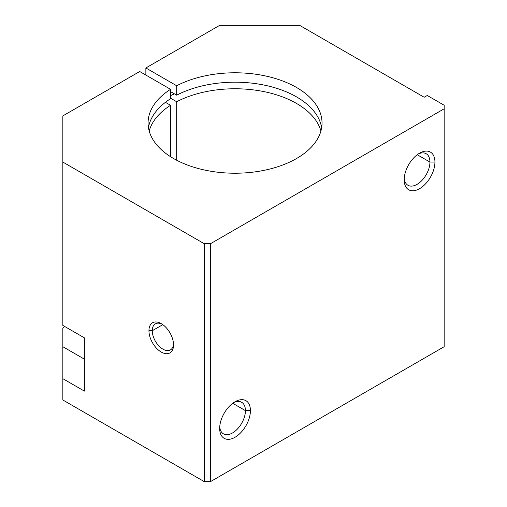 <?xml version="1.0" encoding="UTF-8"?>
<svg xmlns="http://www.w3.org/2000/svg" width="507" height="507" viewBox="0 0 507 507"><rect width="100%" height="100%" fill="white"/><g stroke="black" fill="none" stroke-linecap="round" stroke-linejoin="round"><path stroke-width="0.76" d="M296.551 158.514A86.982 50.218 0 0 0 322.027 122.998A86.982 50.218 0 0 0 270.332 77.102A86.982 50.218 0 0 0 176.696 85.759L176.696 95.17A86.982 50.218 180 0 1 266.568 85.607A86.982 50.218 180 0 1 321.647 127.707A86.982 50.218 0 0 0 266.568 85.607A86.982 50.218 0 0 0 176.696 95.17L176.696 85.759L145.864 67.963L145.864 75.061L145.864 67.963L219.67 25.35L299.631 25.35L424.175 97.255L427.249 95.481L444.164 105.247L444.164 346.712L210.449 481.65L204.296 481.65L62.836 399.979L62.836 378.672L84.365 391.1L84.365 337.833L62.836 325.405L62.836 115.9L139.717 71.512L170.548 89.314L170.548 98.719A86.982 50.218 0 0 0 148.45 127.707A86.982 50.218 180 0 1 170.548 98.719L170.548 89.314A86.982 50.218 0 0 0 148.069 122.998A86.982 50.218 0 0 0 201.761 169.395A86.982 50.218 0 0 0 296.551 158.514A86.982 50.218 180 0 1 175.099 159.388A86.982 50.218 180 0 1 170.548 89.314L139.717 71.512L62.836 115.9L62.836 325.405L84.365 337.833L84.365 391.1L62.836 378.672L62.836 346.712L84.365 359.14L62.836 346.712L62.836 399.979L204.296 481.65L204.296 243.734L62.836 162.063L204.296 243.734L204.296 481.65L210.449 481.65L444.164 346.712L444.164 108.796L210.449 243.734L210.449 481.65L210.449 243.734L204.296 243.734L210.449 243.734L444.164 108.796L444.164 105.247L427.249 95.481L424.175 97.255L299.631 25.35L219.67 25.35L145.864 67.963L176.696 85.759A86.982 50.218 180 0 1 298.072 88.389A86.982 50.218 180 0 1 296.551 158.514M170.548 95.665A98.941 57.12 180 0 1 174.402 93.846A98.941 57.12 0 0 0 170.548 95.665M219.67 428.383A21.744 12.555 120 0 0 235.052 437.262A21.744 12.555 120 0 0 250.426 410.632L245.432 410.632A18.214 10.514 -60 0 1 233.15 432.579A18.214 10.514 -60 0 1 219.727 426.85A18.214 10.514 120 0 0 223.448 433.84A18.214 10.514 120 0 0 237.479 428.96A18.214 10.514 120 0 0 245.432 410.632L232.726 403.293L245.432 410.632A18.214 10.514 120 0 0 241.655 402.292A18.214 10.514 120 0 0 233.746 402.571A18.214 10.514 -60 0 1 245.432 410.632L250.426 410.632A21.744 12.555 120 0 0 235.045 401.753A21.744 12.555 120 0 0 219.67 428.383A21.744 12.555 -60 0 1 235.052 401.753A21.744 12.555 -60 0 1 250.426 410.632A21.744 12.555 -60 0 1 235.052 437.262A21.744 12.555 -60 0 1 219.67 428.383M404.187 179.814A21.744 12.555 120 0 0 419.562 188.693A21.744 12.555 120 0 0 434.936 162.063L429.942 162.063A18.214 10.514 -60 0 1 417.66 184.009A18.214 10.514 -60 0 1 404.244 178.28A18.214 10.514 120 0 0 407.958 185.27A18.214 10.514 120 0 0 421.995 180.391A18.214 10.514 120 0 0 429.942 162.063L417.242 154.73L429.942 162.063A18.214 10.514 120 0 0 426.172 153.722A18.214 10.514 120 0 0 418.256 154.001A18.214 10.514 -60 0 1 429.942 162.063L434.936 162.063A21.744 12.555 120 0 0 419.562 153.184A21.744 12.555 120 0 0 404.187 179.814A21.744 12.555 -60 0 1 419.562 153.184A21.744 12.555 -60 0 1 434.936 162.063A21.744 12.555 -60 0 1 419.562 188.693A21.744 12.555 -60 0 1 404.187 179.814M152.271 330.735L148.944 330.735A17.396 10.045 -120 0 0 161.245 352.042A17.396 10.045 -120 0 0 173.546 344.937A17.396 10.045 -120 0 0 161.245 323.631A17.396 10.045 -120 0 0 148.944 330.735L152.271 330.735A15.045 8.682 -120 0 0 158.837 345.869A15.045 8.682 -120 0 0 170.428 349.9A15.045 8.682 -120 0 0 173.514 343.923A15.045 8.682 60 0 1 162.506 348.917A15.045 8.682 60 0 1 152.271 330.735L162.81 324.651L152.271 330.735A15.045 8.682 60 0 1 162.107 324.163A15.045 8.682 -120 0 0 155.389 323.846A15.045 8.682 -120 0 0 152.271 330.735M320.925 130.99A86.982 50.218 0 0 0 263.874 91.602A86.982 50.218 0 0 0 176.696 101.742L176.696 160.244L176.696 101.742L170.548 98.187L176.696 101.742A86.982 50.218 180 0 1 263.874 91.602A86.982 50.218 180 0 1 320.925 130.99M170.548 91.621L176.696 95.17L170.548 91.621M165.409 102.325L170.548 105.291L170.548 156.688L170.548 105.291A86.982 50.218 0 0 0 149.178 130.99A86.982 50.218 180 0 1 170.548 105.291L165.409 102.325M62.836 328.403A32.619 18.835 120 0 0 64.37 326.293A32.619 18.835 -60 0 1 62.836 328.403L62.836 346.712L62.836 328.403M148.944 330.735A17.396 10.045 60 0 1 161.245 323.631A17.396 10.045 60 0 1 173.546 344.937A17.396 10.045 60 0 1 161.245 352.042A17.396 10.045 60 0 1 148.944 330.735"/></g></svg>
